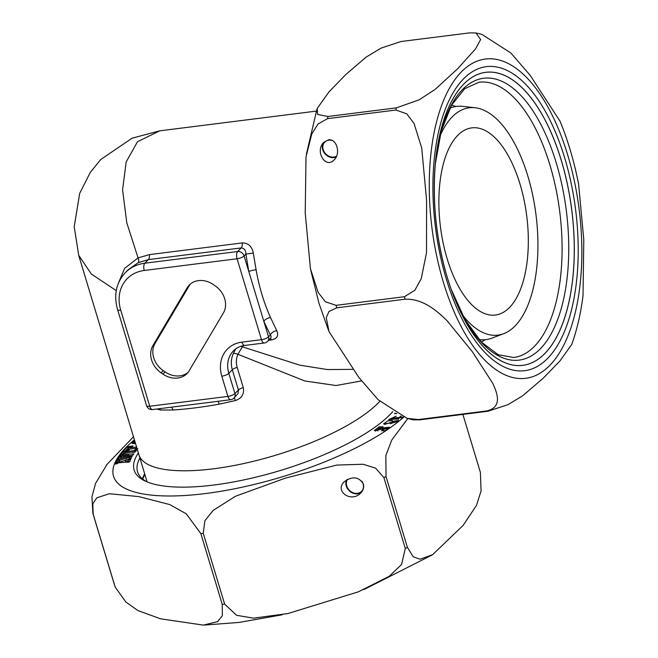 <?xml version="1.0" encoding="UTF-8"?>
<svg xmlns="http://www.w3.org/2000/svg" width="658" height="658" viewBox="0 0 658 658"><rect width="100%" height="100%" fill="white"/><g stroke="black" fill="none" stroke-linecap="round" stroke-linejoin="round"><path stroke-width="0.99" d="M486.723 410.937C502.745 407.277 497.275 393.106 492.784 383.384L472.395 351.767L447.095 320.759C437.677 311.514 423.456 298.584 405.18 299.201L336.781 307.821L328.975 311.481L326.286 317.666L329 331.583L358.824 377.396L378.161 399.743L407.113 418.356L418.332 419.557L486.723 410.937A191.42 88.23 82.8 0 0 488.006 411.242L419.615 419.862L413.051 419.804L407.113 418.365M571.802 344.364L559.999 360.897L543.302 378.136L522.732 395.754L507.886 404.678L488.006 411.242M481.911 34.405L510.838 52.994L530.142 75.3L560.016 121.179C568.019 140.648 574.212 161.638 578.596 184.15L583.786 239.635L583.013 295.878M396.412 107.854L419.286 99.745L435.3 89.249L457.672 68.745L475.594 48.848L480.62 39.546L475.964 32.958L469.401 32.9L401.01 41.52L381.023 48.133L366.202 57.065L345.59 74.741L328.942 91.956L317.214 108.397L317.592 114.443L328.013 116.474L396.412 107.854A191.42 88.23 82.8 0 0 395.877 110.034L327.478 118.654L317.995 124.041L311.785 133.952L306.003 156.884L305.23 213.069L310.42 268.612L318.102 292.325L325.365 301.751L336.032 305.337L404.423 296.717L414.861 290.252L421.219 278.704L426.524 252.705L426.573 200.09L421.737 148.075L414.104 123.614L406.784 113.818L395.877 110.034M328.449 139.883C336.666 138.328 341.017 153.47 334.19 159.836C325.537 169.394 314.598 151.077 323.744 142.367L328.449 139.883M331.895 140.36A9.278 7.732 -135.8 0 0 324.723 142.153A9.278 7.732 -135.8 0 0 323.086 149.243A9.278 7.732 -135.8 0 0 336.526 156.242M324.073 142.046A9.837 8.192 -135.8 0 0 322.716 149.72A9.837 8.192 -135.8 0 0 336.164 157.032M116.269 290.606L91.429 274.131L78.738 255.394M361.53 380.908L336.049 385.522L304.777 380.966L237.908 354.275C236.132 358.585 235.885 362.961 237.176 367.386L243.279 387.611C244.398 394.043 241.749 398.361 235.334 400.574L219.196 404.168C202.376 407.162 186.995 409.103 173.046 409.983L160.363 410.024L156.9 409.005M243.583 345.631L242.333 346.799L299.711 365.149L327.437 369.557L352.737 369.36M159.647 130.901L137.497 141.717L126.163 161.958L122.577 189.891L126.805 222.856L138.065 257.887L149.415 254.621L242.234 242.925C248.239 242.942 251.932 246.322 253.305 253.059L256.077 269.755C259.17 287.085 263.973 303.009 270.504 317.526L276.738 330.661C278.902 335.629 277.158 338.714 271.524 339.923L268.645 340.285M223.358 313.011L189.167 370.767A21.081 17.56 44.2 0 1 187.037 373.547A21.081 17.56 44.2 0 1 162.913 374.073L161.095 372.823A21.081 17.56 44.2 0 1 152.895 345.647L187.094 287.891A21.081 17.56 44.2 0 1 189.216 285.111A21.081 17.56 44.2 0 1 213.34 284.585L215.158 285.843A21.081 17.56 44.2 0 1 223.358 313.011M118.267 283.516L124.568 268.423L138.065 257.887A5.552 2.377 64.5 0 1 138.246 262.632L127.965 269.936L125.275 272.692A44.39 36.971 44.2 0 1 144.859 263.208L237.686 251.52L241.182 247.926L148.363 259.622L138.246 262.632M240.927 346.297A5.552 4.228 40.6 0 1 242.333 346.799L237.908 354.275A5.552 1.489 24 0 0 233.286 353.502L235.745 348.888M237.176 367.386A5.552 1.703 -16.8 0 0 232.323 369.763L228.828 373.357L234.931 393.583A5.552 4.622 44.2 0 1 234.026 398.065L238.048 393.435L238.509 390.284L232.323 369.763C230.719 364.219 231.04 358.799 233.286 353.502M253.305 253.059L245.903 254.103L244.093 255.954L248.79 271.507L245.903 254.103C245.87 250.344 244.291 248.28 241.182 247.926A5.552 2.558 82.8 0 0 242.234 242.925M270.882 337.982L271.096 336.254L270.323 335.004A5.552 3.117 152.2 0 1 276.738 330.661M256.077 269.755A5.552 0.732 168.8 0 0 248.79 271.507L263.825 321.31A5.552 2.591 156.9 0 1 270.504 317.526M235.334 400.574A5.552 0.905 76.3 0 0 234.281 397.81M219.196 404.168A5.552 1.579 78.7 0 0 217.897 401.322M173.046 409.983A5.552 3.438 87.9 0 0 171.244 407.195M160.363 410.024A5.552 3.923 92 0 0 159.762 408.643M190.343 284.075A21.081 17.56 -135.8 0 0 189.233 285.695L155.033 343.443A21.081 17.56 -135.8 0 0 163.242 370.619L165.051 371.877A21.081 17.56 -135.8 0 0 188.048 372.387M485.242 339.684A120.825 55.691 -97.2 0 1 481.319 342.004M451.487 105.239A120.825 55.691 -97.2 0 1 455.862 106.506M439.922 136.231A114.574 52.813 -97.2 0 1 475.142 107.748A114.574 52.813 -97.2 0 1 527.831 176.031A114.574 52.813 -97.2 0 1 503.609 333.713L491.913 338.138A117.527 54.17 -97.2 0 1 479.032 339.503M449.891 108.233A117.527 54.17 -97.2 0 1 462.706 106.357L475.142 107.748M503.609 333.713A114.574 52.813 -97.2 0 1 462.426 314.845M520.009 184.059A94.324 43.477 -97.2 0 1 495.384 315.042A94.324 43.477 -97.2 0 1 440.457 226.887A94.324 43.477 -97.2 0 1 471.802 127.874A94.324 43.477 -97.2 0 1 520.009 184.059M396.848 413.471L394.603 413.775L395.228 413.101M392.801 411.604A139.406 42.696 163.2 0 1 271.285 473.143A139.406 42.696 163.2 0 1 145.179 481.056A139.406 42.696 163.2 0 1 138.377 452.984M134.948 441.633L133.985 442.357L135.227 442.554M135.277 442.554L134.142 443.55L131.69 443.138L134.701 440.819M128.228 460.139L130.621 459.621L129.601 461.891L117.947 462.829L117.626 463.536L115.339 464.03L116.927 460.518L119.213 460.024L118.933 460.649L132.11 456.339L131.049 458.675L126.015 459.506L125.324 461.036L127.965 460.723L128.228 460.139L128.425 462.237M123.005 454.004L122.668 454.522L133.821 453.872L133.072 455.023L117.239 459.802L118.827 457.376L121.072 456.965L120.743 457.458L128.82 455.246L121.853 455.764L121.467 456.356L119.221 456.767L120.759 454.423L121.911 454.209L120.891 454.374L122.956 451.783L125.152 451.429L124.675 452.038L134.331 450.491L134.808 449.883L137.111 449.513L135.054 452.104L132.751 452.474L133.229 451.865L123.572 453.411L122.98 454.036M137.752 448.756L135.507 449.06L136.247 448.254L126.813 449.537L126.065 450.352L129.297 449.908L128.442 450.845L123.054 451.577L127.586 446.667L132.965 445.935L132.102 446.872L128.869 447.308L128.113 448.131L136.568 446.979M403.198 417.016L395.68 418.998L388.689 419.607L396.182 416.185L391.436 418.587L401.158 417.164L399.858 416.966L400.993 415.963M392.513 421.276L398.419 420.536L390.4 423.744L390.284 423.053L383.581 423.908L387.702 420.914L392.629 420.758L392.974 422.798L397.802 421.581M390.4 423.744L390.284 423.053L390.515 423.801M382.972 429.797L386.55 428.35L374.279 430.595L379.115 426.853L383.12 426.828L377.412 429.468L383.055 427.914L389.495 427.231L385.004 430.751L381.533 430.776L382.972 429.797L383.26 430.76M114.574 585.085L115.38 587.372L125.892 602.07L137.884 610.55L160.601 618.824L203.322 625.1L217.576 621.645L222.355 615.682L222.231 604.398L200.863 533.613L186.272 513.84L169.731 504.563L138.797 496.609L109.384 493.722L96.833 497.81L92.819 503.781L93.197 514.301L114.574 585.085A191.42 58.62 163.2 0 1 114.286 584.304L92.91 513.511L91.939 496.79L95.599 483.35L107.032 464.375L133.484 436.764M115.372 587.372L114.286 584.304M407.779 418.554L391.773 440.005L385.843 455.525L386.032 476.581L407.401 547.374L413.208 556.75L420.018 559.226L432.676 554.62L463.117 525.413L476.482 505.369L481.08 490.967L480.389 472.419L462.878 414.408M224.633 604.102L236.609 615.32L253.593 618.158L287.941 613.536L358.289 591.855L389.256 576.276L401.619 564.432L405.287 548.459L383.918 477.667L375.628 468.159L363.142 464.244L336.756 465.074L285.375 478.127L235.506 496.247L213.069 510.476L204.893 520.733L203.264 533.309L224.633 604.102A191.42 58.62 163.2 0 1 223.432 604.25A191.42 58.62 163.2 0 1 222.231 604.398M139.891 458.001A136.634 41.841 -16.8 0 0 137.53 471.778A136.634 41.841 -16.8 0 0 146.833 481.796M363.364 484C364.203 487.183 363.339 490.169 360.773 492.957C351.487 503.173 334.174 491.403 344.257 481.722C352.515 475.94 358.89 476.696 363.364 484M347.531 479.312A9.278 7.732 -135.8 0 0 348.222 488.878A9.278 7.732 -135.8 0 0 357.475 493.327A9.278 7.732 -135.8 0 0 361.571 491.345A9.278 7.732 -135.8 0 0 361.9 481.269M127.463 461.826L127.611 462.319M116.927 460.518L117.387 462.031L116.606 463.758M119.674 461.538L117.387 462.031M118.933 460.649L119.386 462.171L125.711 460.181M129.503 457.326L129.955 458.848L129.297 459.054M129.716 456.849L129.955 458.848M131.304 458.124L130.177 458.363M128.91 458.626L129.058 459.103M125.324 461.036L125.62 462.023M127.965 460.723L128.4 462.155M129.815 461.414L128.688 461.653M122.372 455.723L121.911 454.209M120.759 454.423L120.866 456.463M121.812 455.83L121.22 455.936M122.668 454.522L123.013 455.673M118.827 457.376L118.884 459.498M120.348 458.692L119.279 458.889M120.743 457.458L121.056 458.494M128.82 455.246L129.1 456.167M131.181 455.566L128.96 455.698M133.344 452.235L135.663 451.339M122.125 454.908L123.408 453.296L125.612 452.943M133.229 451.865L133.385 452.375M122.956 451.783L123.408 453.296M124.675 452.038L125.02 453.181M134.331 450.491L134.783 452.005M134.808 449.883L135.268 451.396M134.109 442.776L132.834 443.599M136.247 448.254L136.453 448.929M126.065 450.352L126.303 451.133M127.586 446.667L128.039 448.188L125.176 451.289M128.113 448.131L128.475 449.315M137.02 448.493L136.346 448.591M396.091 417.534L396.182 419.343M398.592 418.866L396.544 419.056M401.035 416.111L401.29 417.616M402.762 417.435L401.454 417.485M395.729 418.628L395.919 419.253M391.535 418.924L389.692 420.117M392.719 421.942L384.568 424.41M379.115 426.853L379.493 428.119M383.055 427.914L383.367 428.958M388.829 428.251L386.575 428.424M377.528 429.863L375.373 431.105M378.449 427.815L378.638 428.448M346.593 479.846A9.837 8.192 -135.8 0 0 349.875 491.337A9.837 8.192 -135.8 0 0 361.423 492.233M443.451 282.479A160.906 74.165 82.8 0 0 574.977 313.784A160.906 74.165 82.8 0 0 498.295 59.796A160.906 74.165 82.8 0 0 443.451 282.479M404.423 296.717A191.42 88.23 82.8 0 0 404.802 297.959A191.42 88.23 82.8 0 0 405.18 299.201M328.013 116.474A191.42 88.23 82.8 0 0 327.478 118.654M418.332 419.557A191.42 88.23 82.8 0 0 419.615 419.862M336.032 305.337A191.42 88.23 82.8 0 0 336.403 306.579A191.42 88.23 82.8 0 0 336.781 307.821M513.668 357.475A138.715 63.933 82.8 0 0 559.761 211.86A138.715 63.933 82.8 0 0 478.991 82.225L464.729 88.69L451.544 105.148L441.296 130.917L435.333 163.801A142.038 65.471 82.8 0 1 528.284 104.268A142.038 65.471 82.8 0 1 555.952 323.892A142.038 65.471 82.8 0 1 451.149 289.281L465.074 319.656L481.401 342.078L498.246 354.752L513.668 357.475M447.251 277.396A147.672 68.062 82.8 0 0 451.577 290.482A147.672 68.062 82.8 0 0 570.535 293.962A147.672 68.062 82.8 0 0 490.695 72.109A147.672 68.062 82.8 0 0 451.577 290.482A147.672 68.062 82.8 0 0 560.846 327.988A147.672 68.062 82.8 0 0 532.001 99.087A147.672 68.062 82.8 0 0 435.448 162.526A147.672 68.062 82.8 0 0 527.519 364.376A147.672 68.062 82.8 0 0 549.833 129.651A147.672 68.062 82.8 0 0 435.448 162.526L435.448 162.559M446.42 279.428A153.215 70.62 82.8 0 0 571.662 309.235A153.215 70.62 82.8 0 0 498.641 67.387A153.215 70.62 82.8 0 0 446.42 279.428M379.814 401.331A130.391 39.932 163.2 0 1 378.556 402.655A130.391 39.932 163.2 0 1 243.699 463.553A130.391 39.932 163.2 0 1 138.928 454.793L78.721 255.394L74.214 226.714L79.692 193.37L90.278 172.404L100.715 159.557L132.077 138.188L159.655 130.852L316.292 111.112M152.574 409.547A5.552 2.558 82.8 0 1 149.744 406.249L227.907 396.396L221.804 376.17A33.295 27.726 44.2 0 1 241.955 342.135L261.497 339.676L237.069 258.775L144.25 270.471A38.838 32.349 -135.8 0 0 120.735 310.173L149.744 406.249A5.552 1.703 163.2 0 1 146.57 405.649A5.552 5.552 0 0 0 152.574 409.547L230.744 399.702A5.552 5.552 0 0 0 234.026 398.065M241.955 342.135A5.552 2.558 -97.2 0 0 244.784 345.442L264.327 342.983A5.552 2.558 -97.2 0 1 261.497 339.676A5.552 1.703 163.2 0 0 268.522 336.863L270.323 335.004L263.825 321.31L268.522 336.863A5.552 4.622 44.2 0 1 267.609 341.346L270.8 338.072M149.415 254.621A5.552 2.558 82.8 0 1 148.363 259.622L144.859 263.208A5.552 2.558 -97.2 0 0 144.25 270.471M230.744 399.702A5.552 2.558 82.8 0 1 227.907 396.396A5.552 1.703 -16.8 0 0 234.931 393.583L238.435 389.988A5.552 1.703 -16.8 0 1 243.279 387.611M244.784 345.442C240.121 346.083 236.321 347.909 233.376 350.92A27.743 23.104 -135.8 0 0 228.828 373.357A5.552 1.703 163.2 0 1 221.804 376.17M237.686 251.52A5.552 4.622 44.2 0 1 244.093 255.954A5.552 1.703 163.2 0 1 237.069 258.775A5.552 2.558 82.8 0 1 237.686 251.52M271.524 339.923A5.552 2.558 82.8 0 0 270.257 338.631M120.735 310.173A5.552 1.703 163.2 0 1 117.568 309.573L146.57 405.649M152.895 345.647L155.033 343.443M189.233 285.695L187.094 287.891M162.913 374.073L165.051 371.877M163.242 370.619L161.095 372.823M403.667 417.205A160.906 49.276 163.2 0 1 205.444 493.549A160.906 49.276 163.2 0 1 134.397 439.807M407.401 547.374A191.42 58.62 163.2 0 1 405.287 548.459M386.032 476.581A191.42 58.62 163.2 0 1 383.918 477.667M93.197 514.301A191.42 58.62 163.2 0 1 92.91 513.511M203.264 533.309A191.42 58.62 163.2 0 1 202.064 533.465A191.42 58.62 163.2 0 1 200.863 533.613M144.719 473.99A138.032 42.268 -16.8 0 0 143.584 475.948M142.482 478.901A136.634 41.841 163.2 0 1 144.661 473.801M571.777 344.356C577.025 329.633 580.767 313.471 583.004 295.878M481.903 34.397L475.964 32.941M328.465 330.25L318.974 303.305L310.584 269.435M306.373 154.169L316.975 109.146M450.722 288.114L447.275 277.454C436.081 239.224 432.142 200.92 435.448 162.526M147.112 481.903L138.928 454.801M264.327 342.983A5.552 5.552 0 0 0 267.609 341.346M125.275 272.692C116.129 282.833 113.563 295.129 117.568 309.573M282.06 614.827L239.027 622.427L204.194 625.075M432.142 554.965L363.932 589.576M133.985 442.357L134.438 443.87M391.436 418.587L391.897 420.108M397.72 417.97L398.18 419.483M401.158 417.164L401.61 418.677M377.412 429.468L377.865 430.982M386.55 428.35L387.011 429.863M144.842 474.402L142.704 479.082"/></g></svg>
